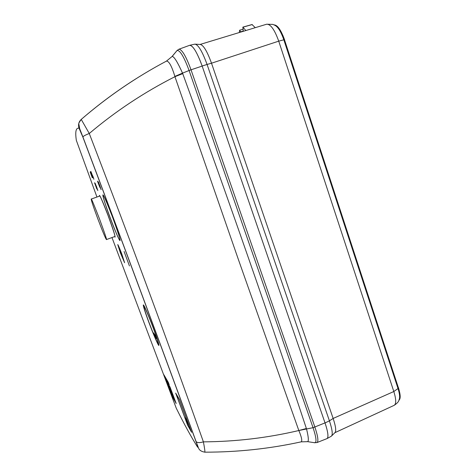 <?xml version="1.0" encoding="UTF-8"?>
<svg xmlns="http://www.w3.org/2000/svg" width="476" height="476" viewBox="0 0 476 476"><rect width="100%" height="100%" fill="white"/><g stroke="black" fill="none" stroke-linecap="round" stroke-linejoin="round"><path stroke-width="0.71" d="M97.842 218.877C102.346 230.795 105.196 237.685 106.38 239.547L106.445 239.577C107.118 240.309 104.756 233.288 99.347 218.52C93.873 204.418 91.16 197.927 91.219 199.063L91.208 199.063C91.255 200.479 93.463 207.084 97.842 218.877M91.208 199.063L99.704 196.058C99.758 194.886 102.53 201.336 108.022 215.396C113.359 230.158 115.632 237.191 114.847 236.501L106.445 239.577M240.737 32.094L239.666 30.19L239.273 32.535M252.03 24.556L255.267 27.673M245.854 30.535L242.843 27.126L243.29 31.315M200.991 62.844C196.338 51.087 192.56 45.244 189.656 45.303L189.561 45.339M326.804 438.676L327.024 438.598C328.547 437.545 328.184 433.243 325.935 425.687M189.829 45.268L194.851 44.143C198.206 44.571 202.282 51.337 207.072 64.45L202.139 66.027M325.043 422.944L329.422 420.843L207.072 64.45L211.511 63.207C207.102 51.105 203.3 44.851 200.116 44.452L195.535 44.179M331.73 435.826L334.878 432.678C336.383 431.274 335.806 426.532 333.146 418.446L393.819 391.528L278.734 41.15L283.833 39.8C280.894 31.392 277.788 26.507 274.509 25.139L272.861 24.395L266.602 24.228C270.529 23.978 274.575 29.619 278.734 41.15L211.511 63.207L333.146 418.446L329.422 420.843C332.308 429.59 332.962 434.707 331.373 436.183L327.107 438.557M274.009 24.877C277.484 24.984 280.959 29.893 284.428 39.597L283.833 39.8L398.019 388.535L393.819 391.528C396.222 399.31 396.335 403.916 394.158 405.338L334.854 432.702M394.158 405.338C397.246 403.273 398.87 401.447 399.019 399.852C400.096 397.847 399.763 394.08 398.019 388.535L398.561 388.303L284.428 39.597M398.561 388.303C400.613 394.955 400.709 398.953 398.852 400.31M157.782 343.196L158.21 343.452C158.157 342.018 156.556 337.014 153.403 328.44C151.404 322.901 145.472 308.061 144.174 306.847C143.252 306.36 146.947 316.968 148.869 322.062C152.957 332.891 155.926 339.935 157.782 343.196M326.905 438.64L326.976 438.61C328.726 437.373 328.071 432.137 325.025 422.896L202.163 66.081C197.106 52.306 192.917 45.387 189.597 45.327L178.893 49.236L177.108 50.462C180.047 50.176 184.039 56.864 189.085 70.513L191.025 69.805C186.027 56.216 181.981 49.361 178.893 49.236M325.025 422.896L313.053 427.698L189.085 70.513L182.528 73.12C177.596 62.189 174.151 56.614 172.211 56.388L171.973 56.573M307.151 441.579L307.698 441.663C308.829 440.919 308.436 436.694 306.532 428.971L298.827 430.53L238.547 259.961L174.936 76.69L182.73 73.649C228.557 199.521 269.773 317.807 306.383 428.501L298.827 430.53C267.542 437.878 235.733 441.657 203.401 441.853C204.603 448.16 205.073 451.599 204.811 452.17L204.692 452.17M136.017 78.754C116.775 90.91 98.514 104.458 81.235 119.411L89.268 133.5C115.537 111.265 144.091 92.326 174.936 76.69L174.87 76.416C171.741 66.063 168.926 60.964 166.439 61.112L166.267 61.202M79.546 121.618L79.742 121.249M182.73 73.649L182.528 73.12L174.87 76.416M300.945 441.895L301.153 441.853C302.403 441.032 301.665 437.331 298.928 430.75M111.979 237.554L176.233 408.122C183.938 423.735 191.055 436.736 197.582 447.119C198.129 447.809 197.582 445.887 195.939 441.347C162.292 349.301 123.022 243.534 82.866 137.07L79.046 128.222C77.975 124.795 78.707 121.856 81.235 119.411C107.493 96.753 135.892 77.32 166.439 61.112L172.211 56.388L177.108 50.462L172.02 56.519M82.866 137.07L82.895 136.927C83.455 136.059 85.579 134.916 89.268 133.5C131.108 242.278 169.884 347.29 203.401 441.853C199.843 442.93 197.415 442.858 196.124 441.633L195.939 441.347M79.046 128.222C75.958 127.568 75.053 131.608 76.333 140.343L96.943 197.034M92.29 177.768L90.178 172.032L92.29 177.768M91.499 174.668L92.517 177.721L91.499 174.668M90.839 171.479L93.903 179.297L90.886 171.461M113.062 218.371C117.983 231.818 120.309 239.226 120.041 240.594C119.464 241.064 114.555 229.658 109.974 217.294C107.528 210.838 102.263 195.743 102.917 194.868C103.905 194.797 110.515 211.338 113.062 218.371M99.442 196.148L99.436 195.386C100.269 195.362 106.255 210.41 108.593 216.812C113.109 229.135 115.281 235.923 115.097 237.167L114.597 236.596M153.653 328.791C157.502 339.299 159.24 344.862 158.865 345.481C158.199 345.612 152.963 333.396 148.643 321.746C146.65 316.427 142.973 305.973 143.312 304.926C144.032 304.235 151.35 322.353 153.653 328.791M175.68 393.087L179.345 399.328L191.614 432.327L187.586 425.092L175.68 393.087M124.081 251.506L129.442 265.929L124.081 251.506M121.915 254.339L124.599 262.734L120.434 253.006L117.739 244.575C118.125 244.581 120.904 251.566 121.915 254.339M166.558 380.99L170.795 392.355L163.863 374.725L168.308 382.365L169.182 384.721L165.035 377.557L166.558 380.99M168.439 385.072L172.223 394.884L171.146 392.98L168.546 385.03M173.686 397.484L168.278 383.983L170.063 387.071L176.18 403.487L171.425 394.991L170.586 392.748L174.93 400.477L170.212 388.16L173.686 397.484M99.609 185.045L101.114 189.632L99.305 185.295L98.467 182.106L100.739 188.627L98.336 181.784M97.473 181.166L99.9 187.419L97.52 181.154M91.874 174.323L92.909 177.417L91.874 174.323M92.415 176.751L90.523 171.669L92.493 176.727M96.444 186.402L97.836 190.59L95.182 183.795L96.444 186.402M96.961 188.966L94.688 182.748L96.997 188.948M96.842 189.002L94.575 182.814L96.878 188.99M169.748 390.504L170.057 390.374M165.422 377.403L165.035 377.557M168.064 383.739L167.748 383.864M171.461 392.855L171.146 392.98M169.855 387.535L170.182 387.399M171.771 394.848L171.425 394.991M169.878 386.756L169.498 386.911M97.592 189.638L96.188 186.622M91.749 175.341L92.29 176.888M91.707 175.352L92.219 176.911M93.028 177.155L92.689 175.727L93.647 178.31L93.028 177.155M176.423 394.36L179.625 400.084M191.072 430.869L187.389 424.39L176.245 394.443M179.565 400.108L191.013 430.893M121.779 254.22L118.363 246.229L120.565 253.125L123.974 261.086L121.779 254.22M167.171 382.633L166.933 382.002M169.706 389.428L166.725 382.085M167.064 382.674L169.599 389.475M169.801 389.047L171.009 391.956L170.009 388.957M98.217 181.826L99.561 185.051M92.13 175.001L92.683 176.572M92.088 175.019L92.606 176.602M96.235 186.628L95.277 183.427M96.438 186.39L97.491 189.674M95.176 183.456L96.402 186.408M155.343 335.503L156.533 338.71L154.7 336.014L153.528 332.861L155.343 335.503M187.401 421.712L188.55 424.812L186.128 420.498L184.997 417.458L187.401 421.712M119.345 249.299L122.992 258.206L119.345 249.299M155.456 335.812L154.7 336.014M155.39 335.717L155.277 335.407M186.598 420.29L186.128 420.498M122.594 257.129L121.499 254.19M121.57 254.38L122.552 257.147M119.66 239.839L119.768 239.862C120.672 240.582 118.215 232.847 112.384 216.675C106.368 201.336 103.31 194.309 103.209 195.6L103.191 195.606C101.513 195.457 117.834 239.267 119.66 239.839M243.212 31.029L240.666 31.844M243.04 27.168L252.268 24.544M284.487 39.77L398.376 387.72M202.163 66.081L191.025 69.805L314.898 427.139C317.926 436.218 318.64 441.353 317.046 442.543L326.976 438.61M316.968 442.573L314.19 442.662M306.383 428.501L306.532 428.971L313.053 427.698C316.1 436.855 316.772 441.889 315.053 442.799L307.698 441.663L301.147 441.853C269.636 448.749 237.524 452.188 204.811 452.17C201.39 451.569 199.283 450.177 198.492 447.987L196.124 441.633C162.387 349.336 123.153 243.67 82.895 136.927L79.688 128.722L78.826 123.968C78.492 123.635 79.296 122.118 81.241 119.411M242.748 29.316L239.666 30.19M252.096 24.514L242.843 27.126M266.602 24.228L200.093 44.447M282.798 35.236L284.589 39.788M399.007 389.737L398.4 387.523M158.21 343.452L158.663 343.642M144.174 306.847L144.383 306.395M103.191 195.606L103.494 195.499M119.768 239.862L120.065 239.755"/></g></svg>
